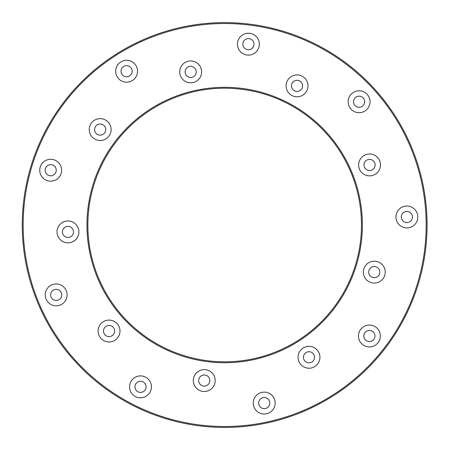 <?xml version="1.0" encoding="UTF-8"?>
<svg xmlns="http://www.w3.org/2000/svg" width="449" height="449" viewBox="0 0 449 449"><rect width="100%" height="100%" fill="white"/><g stroke="black" fill="none" stroke-linecap="round" stroke-linejoin="round"><path stroke-width="0.67" d="M351.028 172.618A136.793 136.793 0 0 0 116.106 141.783A136.793 136.793 0 0 0 206.866 360.654A136.793 136.793 0 0 0 351.028 172.618M410.796 147.833A201.5 201.5 0 0 1 198.447 424.805A201.5 201.5 0 0 1 64.757 102.417A201.5 201.5 0 0 1 410.796 147.833M412.76 207.758A10.944 10.944 0 0 0 396.315 214.162A10.944 10.944 0 0 0 407.366 227.924A10.944 10.944 0 0 0 412.76 207.758M351.87 172.27A137.708 137.708 0 0 1 206.748 361.557A137.708 137.708 0 0 1 115.382 141.227A137.708 137.708 0 0 1 351.87 172.27M46.073 290.699A10.944 10.944 0 0 0 54.761 305.735A10.944 10.944 0 0 0 67.03 293.45A10.944 10.944 0 0 0 46.073 290.699M98.948 326.855A10.944 10.944 0 0 0 107.637 341.885A10.944 10.944 0 0 0 119.911 329.605A10.944 10.944 0 0 0 98.948 326.855M59.885 224.534A10.944 10.944 0 0 0 61.816 240.978A10.944 10.944 0 0 0 77.812 236.685A10.944 10.944 0 0 0 59.885 224.534M42.621 162.847A10.944 10.944 0 0 0 44.552 179.297A10.944 10.944 0 0 0 60.542 175.003A10.944 10.944 0 0 0 42.621 162.847M129.576 386.365A10.944 10.944 0 0 0 144.107 397.174A10.944 10.944 0 0 0 148.787 379.68A10.944 10.944 0 0 0 129.576 386.365M193.323 380.073A10.944 10.944 0 0 0 207.853 390.877A10.944 10.944 0 0 0 212.529 373.383A10.944 10.944 0 0 0 193.323 380.073M95.126 119.872A10.944 10.944 0 0 0 90.631 134.913A10.944 10.944 0 0 0 105.796 138.971A10.944 10.944 0 0 0 109.41 123.694A10.944 10.944 0 0 0 95.126 119.872M121.55 61.519A10.944 10.944 0 0 0 117.049 76.566A10.944 10.944 0 0 0 132.219 80.624A10.944 10.944 0 0 0 135.834 65.341A10.944 10.944 0 0 0 121.55 61.519M253.533 405.447A10.944 10.944 0 0 0 271.611 411.138A10.944 10.944 0 0 0 267.503 392.634A10.944 10.944 0 0 0 253.533 405.447M189.22 61.042A10.944 10.944 0 0 0 190.18 82.824A10.944 10.944 0 0 0 201.506 73.316A10.944 10.944 0 0 0 189.22 61.042M298.316 359.649A10.944 10.944 0 0 0 316.393 365.346A10.944 10.944 0 0 0 312.285 346.841A10.944 10.944 0 0 0 298.316 359.649M246.967 33.327A10.944 10.944 0 0 0 247.927 55.109A10.944 10.944 0 0 0 259.253 45.596A10.944 10.944 0 0 0 246.967 33.327M378.092 329.33A10.944 10.944 0 0 0 361.675 328.258A10.944 10.944 0 0 0 362.753 344.68A10.944 10.944 0 0 0 378.092 329.33M299.404 75.168A10.944 10.944 0 0 0 286.473 88.689A10.944 10.944 0 0 0 304.439 93.92A10.944 10.944 0 0 0 299.404 75.168M382.963 265.46A10.944 10.944 0 0 0 366.541 264.394A10.944 10.944 0 0 0 367.624 280.81A10.944 10.944 0 0 0 382.963 265.46M375.437 155.702A10.944 10.944 0 0 0 358.992 162.106A10.944 10.944 0 0 0 370.043 175.868A10.944 10.944 0 0 0 375.437 155.702M361.456 91.057A10.944 10.944 0 0 0 348.525 104.578A10.944 10.944 0 0 0 366.491 109.809A10.944 10.944 0 0 0 361.456 91.057M411.643 147.485A202.415 202.415 0 0 1 198.323 425.708A202.415 202.415 0 0 1 64.033 101.861A202.415 202.415 0 0 1 411.643 147.485M135.374 388.969A5.562 5.562 0 0 0 142.642 391.977A5.562 5.562 0 0 0 145.65 384.709A5.562 5.562 0 0 0 138.382 381.701A5.562 5.562 0 0 0 135.374 388.969M103.921 333.169A5.562 5.562 0 0 0 111.189 336.178A5.562 5.562 0 0 0 114.198 328.904A5.562 5.562 0 0 0 106.929 325.895A5.562 5.562 0 0 0 103.921 333.169M51.046 297.014A5.562 5.562 0 0 0 58.314 300.022A5.562 5.562 0 0 0 61.322 292.754A5.562 5.562 0 0 0 54.054 289.745A5.562 5.562 0 0 0 51.046 297.014M62.821 234.052A5.562 5.562 0 0 0 70.089 237.061A5.562 5.562 0 0 0 73.097 229.793A5.562 5.562 0 0 0 65.829 226.784A5.562 5.562 0 0 0 62.821 234.052M45.551 172.371A5.562 5.562 0 0 0 52.825 175.379A5.562 5.562 0 0 0 55.833 168.111A5.562 5.562 0 0 0 48.559 165.103A5.562 5.562 0 0 0 45.551 172.371M95.048 131.709A5.562 5.562 0 0 0 102.316 134.717A5.562 5.562 0 0 0 105.324 127.449A5.562 5.562 0 0 0 98.05 124.44A5.562 5.562 0 0 0 95.048 131.709M121.466 73.355A5.562 5.562 0 0 0 128.734 76.364A5.562 5.562 0 0 0 131.742 69.095A5.562 5.562 0 0 0 124.474 66.087A5.562 5.562 0 0 0 121.466 73.355M185.516 74.023A5.562 5.562 0 0 0 192.784 77.032A5.562 5.562 0 0 0 195.792 69.758A5.562 5.562 0 0 0 188.524 66.749A5.562 5.562 0 0 0 185.516 74.023M243.263 46.303A5.562 5.562 0 0 0 250.531 49.311A5.562 5.562 0 0 0 253.539 42.043A5.562 5.562 0 0 0 246.271 39.035A5.562 5.562 0 0 0 243.263 46.303M291.901 87.982A5.562 5.562 0 0 0 299.174 90.99A5.562 5.562 0 0 0 302.183 83.722A5.562 5.562 0 0 0 294.909 80.713A5.562 5.562 0 0 0 291.901 87.982M353.952 103.871A5.562 5.562 0 0 0 361.226 106.879A5.562 5.562 0 0 0 364.234 99.611A5.562 5.562 0 0 0 356.961 96.602A5.562 5.562 0 0 0 353.952 103.871M364.425 167.062A5.562 5.562 0 0 0 371.693 170.07A5.562 5.562 0 0 0 374.702 162.802A5.562 5.562 0 0 0 367.434 159.793A5.562 5.562 0 0 0 364.425 167.062M401.748 219.123A5.562 5.562 0 0 0 409.017 222.126A5.562 5.562 0 0 0 412.025 214.858A5.562 5.562 0 0 0 404.751 211.849A5.562 5.562 0 0 0 401.748 219.123M369.145 274.26A5.562 5.562 0 0 0 376.414 277.269A5.562 5.562 0 0 0 379.422 269.995A5.562 5.562 0 0 0 372.154 266.987A5.562 5.562 0 0 0 369.145 274.26M364.274 338.125A5.562 5.562 0 0 0 371.548 341.133A5.562 5.562 0 0 0 374.55 333.865A5.562 5.562 0 0 0 367.282 330.857A5.562 5.562 0 0 0 364.274 338.125M303.861 359.408A5.562 5.562 0 0 0 311.129 362.416A5.562 5.562 0 0 0 314.137 355.148A5.562 5.562 0 0 0 306.869 352.139A5.562 5.562 0 0 0 303.861 359.408M259.073 405.206A5.562 5.562 0 0 0 266.347 408.214A5.562 5.562 0 0 0 269.355 400.94A5.562 5.562 0 0 0 262.081 397.937A5.562 5.562 0 0 0 259.073 405.206M199.115 382.677A5.562 5.562 0 0 0 206.383 385.68A5.562 5.562 0 0 0 209.391 378.412A5.562 5.562 0 0 0 202.123 375.403A5.562 5.562 0 0 0 199.115 382.677"/></g></svg>
